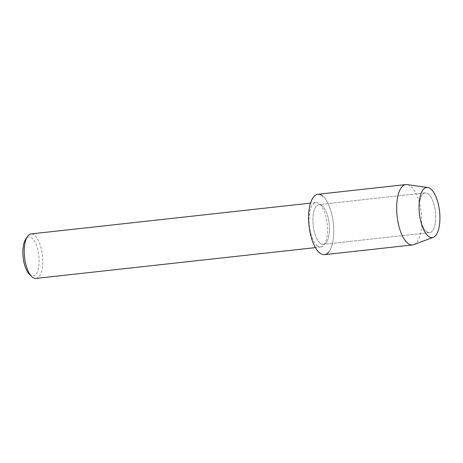 <?xml version="1.0" encoding="UTF-8"?>
<svg xmlns="http://www.w3.org/2000/svg" width="463" height="463" viewBox="0 0 463 463"><rect width="100%" height="100%" fill="white"/><g stroke="black" fill="none" stroke-linecap="round" stroke-linejoin="round"><path stroke-width="0.35" stroke-dasharray="2.31 1.74" d="M426.307 231.431A20.002 8.039 83.7 0 0 429.577 232.64A20.002 8.039 83.7 0 0 435.654 215.822A20.002 8.039 83.7 0 0 428.46 194.084A20.002 8.039 83.7 0 0 425.19 192.874A20.002 8.039 83.7 0 0 419.137 210.3A20.002 8.039 83.7 0 0 419.872 216.95A20.002 8.039 83.7 0 0 426.307 231.431A20.002 8.039 83.7 0 0 429.577 232.64A20.002 8.039 83.7 0 0 435.654 215.822A20.002 8.039 83.7 0 0 428.46 194.084A20.002 8.039 83.7 0 0 425.19 192.874A20.002 8.039 83.7 0 0 419.137 210.3A20.002 8.039 83.7 0 0 419.872 216.95A20.002 8.039 83.7 0 0 426.307 231.431M320.095 243.139A20.002 8.039 83.7 0 0 323.365 244.348A20.002 8.039 83.7 0 0 329.436 227.53A20.002 8.039 83.7 0 0 322.248 205.792A20.002 8.039 83.7 0 0 318.978 204.582A20.002 8.039 83.7 0 0 312.901 221.401A20.002 8.039 83.7 0 0 320.095 243.139A20.002 8.039 83.7 0 0 323.365 244.348A20.002 8.039 83.7 0 0 329.436 227.53A20.002 8.039 83.7 0 0 322.248 205.792A20.002 8.039 83.7 0 0 318.978 204.582A20.002 8.039 83.7 0 0 312.901 221.401A20.002 8.039 83.7 0 0 320.095 243.139M317.062 245.674A22.38 8.994 83.7 0 0 320.72 247.034A22.38 8.994 83.7 0 0 327.515 228.218A22.38 8.994 83.7 0 0 319.47 203.894A22.38 8.994 83.7 0 0 315.812 202.539A22.38 8.994 83.7 0 0 309.018 221.355A22.38 8.994 83.7 0 0 317.062 245.674M328.938 251.774A30.367 12.206 83.7 0 0 333.302 223.125A30.367 12.206 83.7 0 0 322.804 196.121A30.367 12.206 83.7 0 0 317.844 194.281M35.94 278.425A22.38 8.994 83.7 0 0 42.735 259.61A22.38 8.994 83.7 0 0 34.69 235.285A22.38 8.994 83.7 0 0 31.033 233.931M29.487 274.38A19.654 7.9 83.7 0 0 29.945 274.796A19.654 7.9 83.7 0 0 39.077 263.221A19.654 7.9 83.7 0 0 32.057 238.104A19.654 7.9 83.7 0 0 25.621 239.278M413.76 244.649A30.367 12.206 83.7 0 0 421.706 217.888A30.367 12.206 83.7 0 0 410.849 186.415A30.367 12.206 83.7 0 0 407.145 184.598M324.499 254.65A30.367 12.206 83.7 0 0 333.719 229.121A30.367 12.206 83.7 0 0 322.804 196.121M429.577 232.64L323.365 244.348L429.577 232.64M320.72 247.034L315.425 247.618M315.812 202.539L310.517 203.118M425.19 192.874L318.978 204.582L425.19 192.874M419.872 216.95L420.022 217.801L419.872 216.95M419.137 210.3L419.102 209.432L419.137 210.3"/><path stroke-width="0.69" d="M428.13 236.043A25.193 10.128 83.7 0 0 439.838 221.204A25.193 10.128 83.7 0 0 430.845 189.008A25.193 10.128 83.7 0 0 419.102 209.432A25.193 10.128 83.7 0 0 420.022 217.801A25.193 10.128 83.7 0 0 428.13 236.043A25.193 10.128 83.7 0 0 433.258 237.322A25.193 10.128 83.7 0 0 439.85 215.116A25.193 10.128 83.7 0 0 430.845 189.008A25.193 10.128 83.7 0 0 427.766 187.498A25.193 10.128 83.7 0 0 419.102 209.432A25.193 10.128 83.7 0 0 420.022 217.801A25.193 10.128 83.7 0 0 428.13 236.043M322.804 196.121A30.367 12.206 83.7 0 0 308.699 213.999A30.367 12.206 83.7 0 0 319.539 252.81A30.367 12.206 83.7 0 0 328.938 251.774M310.517 203.118L31.033 233.931A22.38 8.994 83.7 0 0 27.358 236.622A22.38 8.994 83.7 0 0 24.545 257.162A22.38 8.994 83.7 0 0 31.762 276.596A22.38 8.994 83.7 0 0 32.283 277.065A22.38 8.994 83.7 0 0 35.94 278.425L315.425 247.618M27.358 236.622L25.621 239.278A19.654 7.9 83.7 0 0 23.15 257.318A19.654 7.9 83.7 0 0 29.487 274.38L31.762 276.596M427.766 187.498L407.145 184.598A30.367 12.206 83.7 0 0 405.889 184.575A30.367 12.206 83.7 0 0 396.664 210.104A30.367 12.206 83.7 0 0 407.579 243.104A30.367 12.206 83.7 0 0 412.545 244.944A30.367 12.206 83.7 0 0 413.76 244.649L433.258 237.322M405.889 184.575L317.844 194.281A30.367 12.206 83.7 0 0 308.618 219.809A30.367 12.206 83.7 0 0 319.539 252.81A30.367 12.206 83.7 0 0 324.499 254.65L412.545 244.944"/></g></svg>
